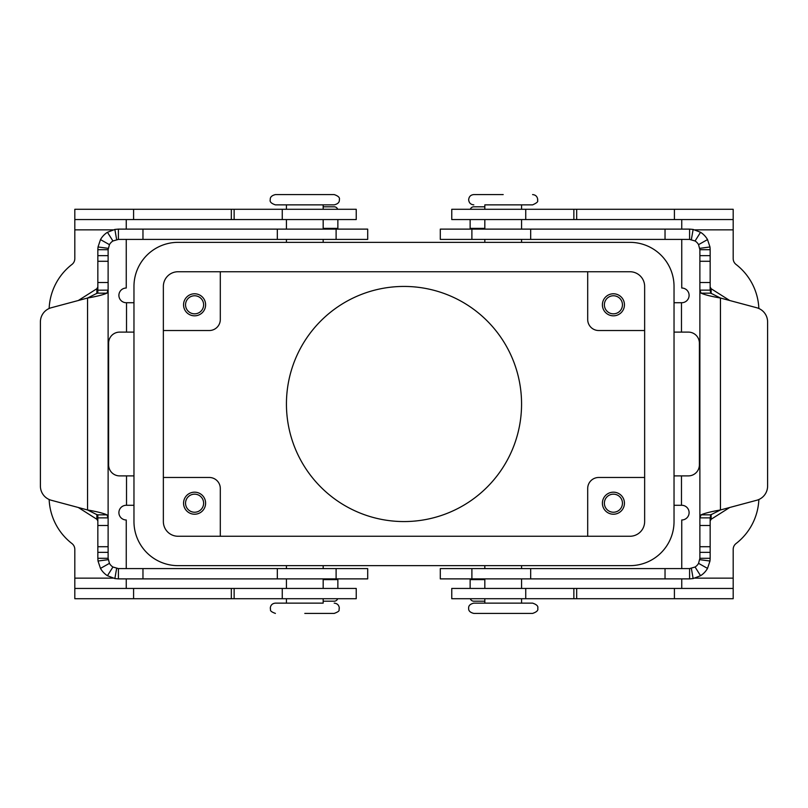 <?xml version="1.0" encoding="UTF-8"?>
<svg xmlns="http://www.w3.org/2000/svg" width="808" height="808" viewBox="0 0 808 808"><rect width="100%" height="100%" fill="white"/><g stroke="black" fill="none" stroke-linecap="round" stroke-linejoin="round"><path stroke-width="1.21" d="M689.588 239.41L440.299 239.41L440.299 229.118L689.588 229.118L693.143 229.432L700.556 232.29A20.574 20.574 0 0 1 707.515 239.602L709.98 246.975L710.161 249.692L710.161 290.133L710.767 293.163L720.453 298.031C711.151 296.405 704.697 294.789 701.091 293.163L699.88 290.133L699.88 249.692L698.556 244.652A10.292 10.292 0 0 0 695.072 240.986L689.588 239.41L689.588 229.118M456.601 568.59L440.299 568.59L440.299 578.881L689.588 578.881L689.588 568.59L456.601 568.59M710.161 521.009L711.131 519.271L729.705 507.495M470.135 578.881L470.135 588.436M756.712 307.737L720.453 298.031L720.453 509.969L710.767 514.837L710.161 517.867L699.88 517.867L701.091 514.837C704.667 513.221 711.121 511.595 720.453 509.969L756.712 500.263A14.696 14.696 0 0 0 767.6 486.062L767.6 321.938A14.696 14.696 0 0 0 756.712 307.737A14.696 14.696 0 0 1 767.6 321.938M689.588 568.59L695.072 567.014A10.292 10.292 0 0 0 698.556 563.348L699.88 558.308L710.161 558.308L710.161 517.867M699.88 517.867L699.88 558.308M710.161 558.308L709.98 561.025L707.515 568.398A20.574 20.574 0 0 1 700.556 575.71L693.143 578.568L689.588 578.881M484.83 601.202L473.801 601.202A3.676 3.676 0 0 1 470.327 598.718M710.161 290.133L699.88 290.133M729.705 300.505L711.131 288.729L710.161 286.991M699.88 517.797L699.88 290.203M710.161 249.692L699.88 249.692M470.135 219.564L470.135 229.118M473.801 206.798A3.676 3.676 0 0 0 470.327 209.282A3.676 3.676 0 0 1 473.801 206.798L484.83 206.798M484.83 204.868L532.593 204.868L484.83 204.868L484.83 209.282M503.202 613.413L532.593 613.413C536.734 612.01 538.451 610.293 537.734 608.273C538.451 606.253 536.734 604.535 532.593 603.132L473.801 603.132C470.104 604.051 468.398 605.768 468.66 608.273C468.398 610.777 470.104 612.494 473.801 613.413L503.202 613.413M304.798 194.587L275.407 194.587C271.71 195.506 270.003 197.223 270.266 199.727C269.549 201.748 271.266 203.464 275.407 204.868L334.199 204.868C337.896 203.949 339.602 202.232 339.34 199.727C340.057 197.708 338.34 195.991 334.199 194.587L304.798 194.587M323.17 603.132L275.407 603.132L323.17 603.132L323.17 598.718M521.564 404A117.564 117.564 0 0 1 404 521.564A117.564 117.564 0 0 1 286.436 404A117.564 117.564 0 0 1 404 286.436A117.564 117.564 0 0 1 521.564 404M604.374 304.798A9.039 9.039 0 0 0 613.413 313.837A9.039 9.039 0 0 0 622.453 304.798A9.039 9.039 0 0 0 613.413 295.768A9.039 9.039 0 0 0 604.374 304.798M624.443 304.798A11.019 11.019 0 0 1 613.413 315.827A11.019 11.019 0 0 1 602.394 304.798A11.019 11.019 0 0 1 613.413 293.779A11.019 11.019 0 0 1 624.443 304.798M185.547 503.202A9.039 9.039 0 0 0 194.587 512.232A9.039 9.039 0 0 0 203.626 503.202A9.039 9.039 0 0 0 194.587 494.163A9.039 9.039 0 0 0 185.547 503.202M205.606 503.202A11.019 11.019 0 0 1 194.587 514.221A11.019 11.019 0 0 1 183.557 503.202A11.019 11.019 0 0 1 194.587 492.173A11.019 11.019 0 0 1 205.606 503.202M185.547 304.798A9.039 9.039 0 0 0 194.587 313.837A9.039 9.039 0 0 0 203.626 304.798A9.039 9.039 0 0 0 194.587 295.768A9.039 9.039 0 0 0 185.547 304.798M205.606 304.798A11.019 11.019 0 0 1 194.587 315.827A11.019 11.019 0 0 1 183.557 304.798A11.019 11.019 0 0 1 194.587 293.779A11.019 11.019 0 0 1 205.606 304.798M604.374 503.202A9.039 9.039 0 0 0 613.413 512.232A9.039 9.039 0 0 0 622.453 503.202A9.039 9.039 0 0 0 613.413 494.163A9.039 9.039 0 0 0 604.374 503.202M624.443 503.202A11.019 11.019 0 0 1 613.413 514.221A11.019 11.019 0 0 1 602.394 503.202A11.019 11.019 0 0 1 613.413 492.173A11.019 11.019 0 0 1 624.443 503.202M503.202 194.587L473.801 194.587L503.202 194.587M304.798 613.413L334.199 613.413L304.798 613.413M126.25 568.59L126.25 519.978A7.353 7.353 0 0 1 118.897 512.625A7.353 7.353 0 0 1 126.25 505.283L133.966 505.283M681.75 568.59L681.75 519.978A7.353 7.353 0 0 0 689.103 512.625A7.353 7.353 0 0 0 681.75 505.283L674.034 505.283M674.034 332.108L688.365 332.108A11.019 11.019 0 0 1 699.385 343.137L699.385 464.863A11.019 11.019 0 0 1 688.365 475.892L674.034 475.892M133.966 475.892L119.635 475.892A11.019 11.019 0 0 1 108.615 464.863L108.615 343.137A11.019 11.019 0 0 1 119.635 332.108L133.966 332.108M163.357 477.478L209.282 477.478A11.019 11.019 0 0 1 220.301 488.497L220.301 536.26M163.357 330.522L209.282 330.522A11.019 11.019 0 0 0 220.301 319.503L220.301 271.74M644.643 477.478L598.718 477.478A11.019 11.019 0 0 0 587.699 488.497L587.699 536.26M644.643 330.522L598.718 330.522A11.019 11.019 0 0 1 587.699 319.503L587.699 271.74M163.357 521.564L163.357 286.436A14.696 14.696 0 0 1 178.053 271.74L629.947 271.74A14.696 14.696 0 0 1 644.643 286.436L644.643 521.564A14.696 14.696 0 0 1 629.947 536.26L178.053 536.26A14.696 14.696 0 0 1 163.357 521.564M629.947 565.65L178.053 565.65A44.087 44.087 0 0 1 133.966 521.564L133.966 286.436A44.087 44.087 0 0 1 178.053 242.349L629.947 242.349A44.087 44.087 0 0 1 674.034 286.436L674.034 521.564A44.087 44.087 0 0 1 629.947 565.65M681.75 239.41L681.75 288.022A7.353 7.353 0 0 1 689.103 295.375A7.353 7.353 0 0 1 681.75 302.717L674.034 302.717M681.75 219.564L681.75 229.118M758.853 308.494A58.782 58.782 0 0 0 736.048 264.448A7.353 7.353 0 0 1 733.189 258.631L733.189 219.564L451.763 219.564L451.763 209.282L525.735 209.282L525.735 219.564M733.189 219.564L733.189 209.282L525.735 209.282M758.853 499.506A58.782 58.782 0 0 1 736.048 543.552A7.353 7.353 0 0 0 733.189 549.369L733.189 598.718L451.763 598.718L451.763 588.436L733.189 588.436L733.189 598.718M681.75 578.881L681.75 588.436M451.763 598.718L451.763 588.436M133.966 302.717L126.25 302.717A7.353 7.353 0 0 1 118.897 295.375A7.353 7.353 0 0 1 126.25 288.022L126.25 239.41M74.811 219.564L356.237 219.564L356.237 209.282L74.811 209.282L74.811 258.631A7.353 7.353 0 0 1 71.952 264.448A58.782 58.782 0 0 0 49.147 308.494M126.25 229.118L126.25 219.564M71.952 543.552A58.782 58.782 0 0 1 49.147 499.506A58.782 58.782 0 0 0 71.952 543.552A7.353 7.353 0 0 1 74.811 549.369L74.811 588.436L356.237 588.436L356.237 598.718L282.265 598.718L282.265 588.436M126.25 588.436L126.25 578.881M74.811 588.436L74.811 598.718L282.265 598.718M351.399 239.41L367.701 239.41L367.701 229.118L118.412 229.118L118.412 239.41L351.399 239.41M336.108 568.59L367.701 568.59L367.701 578.881L118.412 578.881L114.857 578.568L107.444 575.71A20.574 20.574 0 0 1 100.485 568.398L98.02 561.025L97.839 558.308L108.12 558.308L109.444 563.348A10.292 10.292 0 0 0 112.928 567.014L118.412 568.59L336.108 568.59L336.108 578.881M78.295 507.495L96.869 519.271L97.839 521.009M337.865 588.436L337.865 578.881M97.839 290.193L108.12 290.133L106.908 293.163C103.333 294.779 96.879 296.405 87.547 298.031L51.288 307.737A14.696 14.696 0 0 0 40.4 321.938L40.4 486.062A14.696 14.696 0 0 0 51.288 500.263L87.547 509.969C96.849 511.595 103.303 513.211 106.908 514.837L108.12 517.867L97.839 517.867L97.233 514.837L87.547 509.969L87.547 298.031L97.233 293.163L97.839 290.133L97.839 293.163M97.839 558.308L97.839 517.807M108.12 517.867L108.12 558.308M118.412 568.59L118.412 578.881M323.17 601.202L334.199 601.202A3.676 3.676 0 0 0 337.673 598.718A3.676 3.676 0 0 1 334.199 601.202M108.12 290.203L108.12 517.797L108.12 290.203M108.12 290.133L108.12 249.692L97.839 249.692L97.839 290.133M97.839 286.991L96.869 288.729L78.295 300.505M97.839 514.837L97.839 517.867M337.865 229.118L337.865 219.564M118.412 239.41L112.928 240.986A10.292 10.292 0 0 0 109.444 244.652L108.12 249.692M97.839 249.692L98.02 246.975L100.485 239.602A20.574 20.574 0 0 1 107.444 232.29L114.857 229.432L118.412 229.118M323.17 206.798L334.199 206.798A3.676 3.676 0 0 1 337.673 209.282M471.892 229.118L471.892 239.41M484.83 579.619L470.135 579.619M710.767 514.837L701.091 514.837M710.161 525.483L699.88 525.483M691.365 568.438L693.143 578.568M699.789 559.671L709.98 561.025M698.556 563.348L707.515 568.398M695.072 567.014L700.556 575.71M710.161 552.349L699.88 552.349M710.161 546.713L699.88 546.713M471.892 578.881L471.892 568.59M665.035 578.881L665.035 568.59M530.674 578.881L530.674 568.59M711.131 288.729L711.131 293.526M711.131 514.474L711.131 519.271M710.767 293.163L701.091 293.163M698.556 244.652L707.515 239.602M699.789 248.329L709.98 246.975M691.365 239.562L693.143 229.432M695.072 240.986L700.556 232.29M665.035 229.118L665.035 239.41M470.135 228.381L484.83 228.381M530.674 229.118L530.674 239.41M710.161 255.651L699.88 255.651M710.161 261.287L699.88 261.287M710.161 282.517L699.88 282.517M681.477 475.892L681.477 505.283M681.477 302.717L681.477 332.108M733.189 229.856L695.052 229.856M674.407 209.282L674.407 219.564M576.68 209.282L576.68 219.564M573.862 209.282L573.862 219.564M695.052 578.144L733.189 578.144M674.407 598.718L674.407 588.436M576.68 598.718L576.68 588.436M573.862 598.718L573.862 588.436M525.735 598.718L525.735 588.436M126.523 332.108L126.523 302.717M112.948 229.856L74.811 229.856M133.593 209.282L133.593 219.564M231.32 209.282L231.32 219.564M234.138 209.282L234.138 219.564M282.265 209.282L282.265 219.564M126.523 505.283L126.523 475.892M74.811 578.144L112.948 578.144M133.593 598.718L133.593 588.436M231.32 598.718L231.32 588.436M234.138 598.718L234.138 588.436M337.865 579.619L323.17 579.619M97.233 514.837L106.908 514.837M97.839 525.483L108.12 525.483M109.444 563.348L100.485 568.398M108.211 559.671L98.02 561.025M116.635 568.438L114.857 578.568M112.928 567.014L107.444 575.71M142.966 578.881L142.966 568.59M277.326 578.881L277.326 568.59M97.839 546.713L108.12 546.713M97.839 552.349L108.12 552.349M96.869 519.271L96.869 514.474M96.869 293.526L96.869 288.729M323.17 228.381L337.865 228.381M97.233 293.163L106.908 293.163M116.635 239.562L114.857 229.432M108.211 248.329L98.02 246.975M109.444 244.652L100.485 239.602M112.928 240.986L107.444 232.29M97.839 255.651L108.12 255.651M97.839 261.287L108.12 261.287M97.839 282.517L108.12 282.517M336.108 229.118L336.108 239.41M142.966 229.118L142.966 239.41M277.326 229.118L277.326 239.41M473.801 194.587C470.711 194.859 468.994 196.576 468.66 199.727C468.963 202.848 470.68 204.565 473.801 204.868M334.199 613.413C341.592 610.656 338.178 609.848 339.34 608.273C339.037 605.152 337.32 603.435 334.199 603.132M275.407 613.413C268.246 610.798 271.225 609.616 270.266 608.273C270.569 605.152 272.286 603.435 275.407 603.132M532.593 194.587C535.684 194.859 537.401 196.576 537.734 199.727C536.653 200.465 540.532 201.313 532.593 204.868M521.564 242.349L521.564 239.41M521.564 229.118L521.564 219.564M521.564 209.282L521.564 204.868M484.83 565.65L484.83 568.59M484.83 578.881L484.83 588.436M484.83 598.718L484.83 603.132M323.17 242.349L323.17 239.41M323.17 229.118L323.17 219.564M323.17 209.282L323.17 204.868M286.436 565.65L286.436 568.59M286.436 578.881L286.436 588.436M286.436 598.718L286.436 603.132M323.17 565.65L323.17 568.59M323.17 578.881L323.17 588.436M286.436 204.868L286.436 209.282M286.436 219.564L286.436 229.118M286.436 239.41L286.436 242.349M521.564 603.132L521.564 598.718M521.564 588.436L521.564 578.881M521.564 568.59L521.564 565.65M484.83 242.349L484.83 239.41M484.83 229.118L484.83 219.564"/></g></svg>
